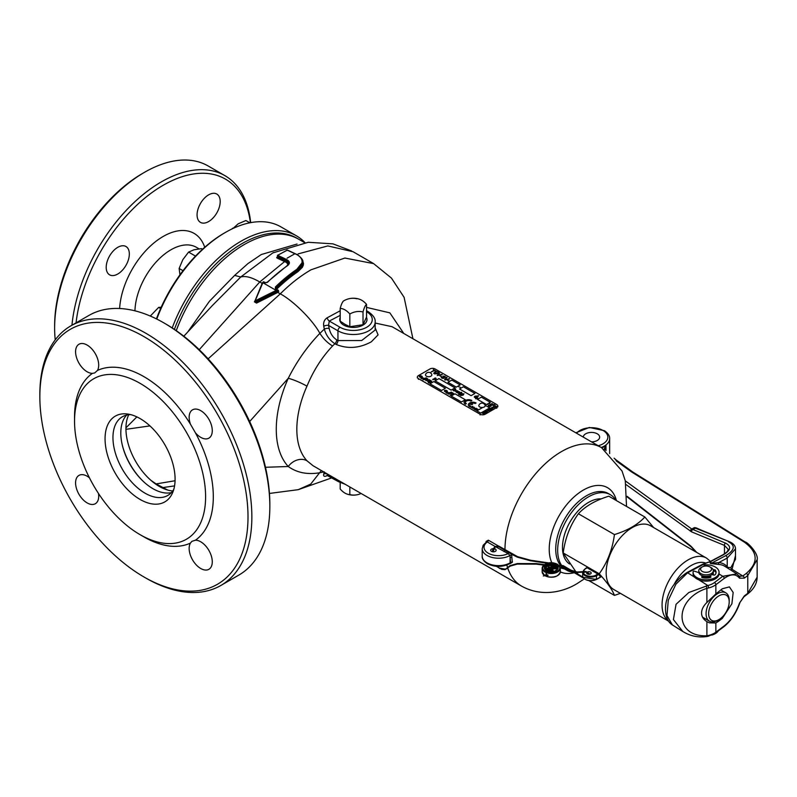 <?xml version="1.0" encoding="UTF-8"?>
<svg xmlns="http://www.w3.org/2000/svg" width="797" height="797" viewBox="0 0 797 797"><rect width="100%" height="100%" fill="white"/><g stroke="black" fill="none" stroke-linecap="round" stroke-linejoin="round"><path stroke-width="1.2" d="M117.777 247.319A16.358 9.444 120 0 0 107.087 261.725A16.358 9.444 120 0 0 109.597 274.835A16.358 9.444 120 0 0 117.777 274.019A16.358 9.444 120 0 0 128.456 259.613A16.358 9.444 120 0 0 125.946 246.502A16.358 9.444 120 0 0 117.777 247.319M208.625 194.857A16.358 9.444 120 0 0 197.945 209.272A16.358 9.444 120 0 0 200.455 222.373A16.358 9.444 120 0 0 208.625 221.566A16.358 9.444 120 0 0 219.314 207.16A16.358 9.444 120 0 0 216.804 194.05A16.358 9.444 120 0 0 208.625 194.857M250.397 222.692A124.471 71.869 120 0 0 163.196 185.263A124.471 71.869 120 0 0 76.064 322.855M250.656 222.642A127.201 73.444 120 0 0 224.874 175.629A127.201 73.444 120 0 0 161.273 181.925A127.201 73.444 120 0 0 71.949 325.236M224.874 175.629L208.166 165.985A127.201 73.444 120 0 0 144.566 172.282L144.566 172.282A127.201 73.444 120 0 0 54.624 328.065A127.201 73.444 120 0 0 55.242 339.831M142.643 173.397L144.566 172.282L142.643 173.397A124.471 71.869 120 0 0 54.624 325.843L54.624 328.065M297.689 238.672A109.03 62.943 120 0 0 242.218 243.503A109.03 62.943 120 0 0 174.394 329.38M304.992 242.637A110.843 63.999 120 0 0 296.354 235.782A110.843 63.999 120 0 0 240.933 241.272A110.843 63.999 120 0 0 172.212 327.936M296.354 235.782L280.942 226.886A110.843 63.999 120 0 0 225.521 232.375L225.521 232.375A110.843 63.999 120 0 0 156.78 319.069M224.236 233.113L225.521 232.375L224.236 233.113A109.03 62.943 120 0 0 156.431 318.9M249.83 222.801L245.904 220.54L238.203 223.798L232.963 228.48M232.555 228.251L232.116 228.888M89.433 477.802A16.358 9.444 -120 0 0 87.142 476.207A16.358 9.444 -120 0 0 78.963 475.401A16.358 9.444 -120 0 0 76.462 488.501A16.358 9.444 -120 0 0 87.142 502.917A16.358 9.444 -120 0 0 95.321 503.724A16.358 9.444 -120 0 0 98.479 493.453M143.928 576.958L145.851 578.064A149.916 86.554 -120 0 0 220.809 585.496L238.801 575.105A149.916 86.554 -120 0 0 269.844 506.484L269.844 504.252A147.186 84.98 -120 0 0 165.776 323.99L163.843 322.875A149.916 86.554 -120 0 0 88.885 315.453L70.903 325.834A149.916 86.554 -120 0 0 39.85 394.465L39.85 396.687A147.186 84.98 -120 0 0 143.928 576.958A147.186 84.98 -120 0 0 248.006 516.864A147.186 84.98 -120 0 0 143.928 336.603A147.186 84.98 -120 0 0 39.85 396.687M87.142 345.071A16.358 9.444 -120 0 0 78.963 344.264A16.358 9.444 -120 0 0 76.462 357.365A16.358 9.444 -120 0 0 87.142 371.781A16.358 9.444 -120 0 0 92.432 373.355L94.674 372.956L97.423 370.466A16.358 9.444 -120 0 0 87.142 345.071M190.433 424.163L195.424 432.811A16.358 9.444 -120 0 0 200.714 437.344A16.358 9.444 -120 0 0 208.894 438.151A16.358 9.444 -120 0 0 211.394 425.05A16.358 9.444 -120 0 0 200.714 410.634A16.358 9.444 -120 0 0 192.535 409.827A16.358 9.444 -120 0 0 190.433 424.163A98.121 56.657 -120 0 0 97.423 370.466M195.424 540.207L191.898 541.342L190.433 543.086A16.358 9.444 -120 0 0 200.714 568.49A16.358 9.444 -120 0 0 208.894 569.297A16.358 9.444 -120 0 0 211.394 556.186A16.358 9.444 -120 0 0 200.714 541.781A16.358 9.444 -120 0 0 195.424 540.207A98.121 56.657 -120 0 0 213.307 496.84A98.121 56.657 -120 0 0 195.424 432.811M269.844 506.484A149.916 86.554 -120 0 0 163.843 322.875M220.809 585.496A149.916 86.554 -120 0 0 251.862 516.864A149.916 86.554 -120 0 0 186.418 366.002A149.916 86.554 -120 0 0 70.903 325.834M74.539 421.175A92.671 53.509 -120 0 0 140.073 534.667A92.671 53.509 -120 0 0 205.606 496.84A92.671 53.509 -120 0 0 140.073 383.337A92.671 53.509 -120 0 0 74.539 421.175L74.539 416.721A98.121 56.657 -120 0 1 92.432 373.355M140.073 534.667L143.928 536.899A98.121 56.657 -120 0 0 190.433 543.086M302.352 259.882L303.518 263.558L303.249 265.381L302.382 267.294L297.988 271.628A125.378 72.388 120 0 0 276.918 288.952L276.888 289.381M277.585 289.789L278.761 291.333L277.794 292.399L256.554 303.089L254.442 301.874L254.681 301.316M288.046 264.863L286.681 262.552L277.187 258.118L276.669 257.64L277.217 256.943A0.727 0.648 -1.4 0 1 277.226 256.993L277.226 256.993A0.727 0.648 -1.4 0 1 276.669 257.64M351.636 250.955L332.917 243.852L308.23 242.278L272.793 252.938L240.734 276.997L212.58 305.301L183.818 336.224M366.54 307.393L389.843 312.852L403.79 333.485M327.607 475.45L327.139 475.679C324.309 476.905 323.183 476.357 323.751 474.016L324.309 471.854L319.886 472.731C307.473 474.833 296.932 472.751 288.255 466.504A94.494 54.555 -60 0 1 276.27 429.334A94.494 54.555 -60 0 1 288.255 378.316L249.68 421.503M375.168 327.856L378.077 334.87L371.352 341.793C359.507 348.269 347.771 349.146 336.165 344.434L334.899 343.706L332.548 345.988C321.878 357.305 313.351 370.695 306.975 386.166A14.535 2.092 24.1 0 0 288.255 378.316C296.833 361.29 307.373 346.297 319.886 333.345L324.309 329.121L323.751 326.222C323.174 322.506 324.299 319.707 327.139 317.814L340.189 310.77M306.975 386.166A79.949 46.166 120 0 0 296.833 429.334A79.949 46.166 120 0 0 306.975 460.786L313.131 465.787M486.09 542.09L486.06 541.432L488.332 540.187L498.573 546.094M501.014 547.509L507.709 551.195M511.325 553.925L511.744 555.32A1.455 0.877 -2.3 0 0 510.01 555.509L508.107 553.606L495.575 546.742M511.744 555.32L511.863 557.472A78.813 45.499 120 0 0 512.391 562.234L510.09 563.638A1.455 0.687 112.1 0 0 510.06 563.509M504.989 548.824A79.949 46.166 -60 0 1 561.516 451.58A79.949 46.166 -60 0 1 601.496 447.625L392.074 326.71L375.168 323.034M336.683 339.851A3.636 2.102 120 0 1 334.899 343.706C329.709 340.339 326.182 335.477 324.309 329.121A3.636 1.554 169.5 0 1 329.201 328.484C330.297 333.455 332.797 337.251 336.683 339.851L337.948 340.578L361.659 340.548L375.168 330.038L375.168 321.908A21.808 12.593 180 0 1 361.708 333.545A21.808 12.593 180 0 1 337.948 330.815L337.948 340.578A3.636 2.102 120 0 1 336.165 344.434M265.481 467.281L288.255 466.504A14.535 11.686 -42.8 0 1 306.975 460.786M277.207 256.863L285.236 260.529L284.758 261.436L259.752 281.979L199.24 349.694M208.127 358.839L280.305 293.844C290.208 283.941 300.419 275.941 310.96 269.834L344.872 258.039L373.654 263.628L353.061 251.732L327.846 245.924L298.128 253.894M561.357 565.013A43.616 25.175 -60 0 1 588.505 496.84A43.616 25.175 -60 0 1 610.313 494.678A43.616 25.175 -60 0 1 615.902 500.287M575.892 572.216A43.616 25.175 -60 0 1 574.617 572.256M573.461 572.216A43.616 25.175 -60 0 1 566.697 570.214A43.616 25.175 -60 0 1 564.874 568.958M563.937 568.151A43.616 25.175 -60 0 1 561.785 565.641M187.763 331.96L209.472 301.226L234.647 275.393L247.947 263.588L261.306 254.522L297.082 244.031M304.673 242.677L298.666 239.21A109.03 62.943 120 0 0 244.151 244.609A109.03 62.943 120 0 0 176.257 330.655M328.623 474.723L329.281 475.371M337.948 480.113L328.553 474.942A3.636 2.63 17.7 0 0 323.751 474.016M363.004 325.106A13.629 7.87 180 0 1 348.15 326.81A13.629 7.87 180 0 1 339.741 319.537A13.629 7.87 180 0 1 340.189 317.525A13.629 7.87 180 0 0 339.741 319.537L339.741 319.537A13.629 7.87 180 0 0 348.15 326.81A13.629 7.87 180 0 0 363.004 325.106A13.629 7.87 180 0 0 366.999 319.537A13.629 7.87 180 0 1 363.004 325.106M366.451 317.336A13.629 7.87 180 0 1 366.999 319.537A13.629 7.87 180 0 0 366.451 317.336M340.189 315.363L329.281 321.061L328.553 325.395A3.636 1.375 -13.1 0 0 323.751 326.222M329.201 328.484L328.553 325.395L337.948 330.815A2.909 1.674 -60 0 1 340 327.248L329.281 321.061A3.636 1.913 64 0 1 327.139 317.814M495.007 546.413L487.306 541.97A1.455 0.837 120 0 0 488.332 540.187M493.114 548.685A2.73 1.574 0 0 0 490.693 550.249A2.73 1.574 0 0 0 491.49 551.365A2.73 1.574 0 0 0 494.459 551.703A2.73 1.574 0 0 0 496.142 550.249A2.73 1.574 0 0 0 495.345 549.133A2.73 1.574 0 0 0 493.712 548.685M508.924 552.082A1.455 0.687 -67.7 0 1 508.107 553.606A14.535 8.388 0 0 1 488.282 553.218A14.535 8.388 0 0 1 487.306 541.97L486.14 542.627M509.263 563.359L510.658 562.552A80.208 46.306 -60 0 1 510.12 557.701L510.01 555.509A16.358 9.444 180 0 1 486.997 555.439A16.358 9.444 180 0 1 482.205 548.764L483.171 545.248L486.489 542.02M482.205 548.764L482.205 556.186C481.906 558.607 483.63 561.108 487.375 563.688C494.827 567.275 502.289 567.275 509.751 563.688L510.658 562.552A1.455 0.966 -8.6 0 1 512.391 562.234M276.918 288.952L276.23 288.195A126.105 72.806 -60 0 1 297.43 270.771L301.684 266.567L302.8 262.681M303.518 263.558A0.727 0.598 0.4 0 1 302.8 262.96L297.381 270.203A126.833 73.224 120 0 0 276.071 287.727L276.061 288.942L277.187 289.59M276.23 288.195L275.573 288.823L276.061 288.942M277.007 289.65L277.495 289.769L276.589 291.303L276.141 290.387L277.007 289.65L277.904 290.497M254.93 301.505L256.096 302.173L277.336 291.473L277.665 290.228L278.322 290.218M276.589 291.303L255.917 301.724L254.751 301.047L276.141 290.387L262.861 282.716L255.239 300.668M254.91 301.953L254.751 301.047M277.745 255.568L277.386 256.534L277.705 255.319L285.695 259.065L285.206 259.971L277.386 256.534L277.187 258.118M262.452 282.786L263.966 281.869L265.401 282.706L267.075 282.307L287.189 265.6L288.713 263.239L287.139 261.067L285.206 259.952L288.653 263.309A0.727 0.568 -17.8 0 1 287.976 263.986M285.695 259.045L287.617 260.161C290.008 261.854 289.988 263.677 287.548 265.64A127.56 73.653 120 0 0 267.423 282.367L264.863 282.875L263.428 282.048L262.362 282.885L254.731 301.495M276.838 289.789L275.403 288.962L275.383 286.97A127.56 73.653 -60 0 1 296.823 269.346L301.963 262.861C302.531 259.722 300.887 257.013 297.042 254.721L287.169 250.119L277.705 255.319M156.132 483.918L167.699 490.045A47.242 27.277 60 0 1 159.35 486.449A47.242 27.277 60 0 1 150.992 480.402L156.132 483.918L175.061 480.74M149.926 425.897L125.946 429.324M125.946 427.85L136.865 416.891M150.992 480.402A47.242 27.277 60 0 1 125.936 428.587A47.242 27.277 60 0 1 128.735 414.739M174.563 485.891L162.558 487.625M172.74 490.952A47.242 27.277 60 0 1 167.699 490.045M171.375 492.596A45.429 26.231 60 0 1 152.924 488.681A45.429 26.231 60 0 1 124.422 452.238A45.429 26.231 60 0 1 126.623 415.098M130.718 414.639A45.429 26.231 -120 0 0 122.369 416.771A45.429 26.231 -120 0 0 112.955 437.563A45.429 26.231 -120 0 0 145.084 493.204A45.429 26.231 -120 0 0 167.798 495.455A45.429 26.231 -120 0 0 173.816 489.288M105.055 438.788A49.514 28.592 -120 0 0 133.717 495.096A49.514 28.592 -120 0 0 172.78 492.317A49.514 28.592 -120 0 0 175.091 479.216A49.514 28.592 -120 0 0 127.58 414.022A49.514 28.592 -120 0 0 105.055 438.788M366.54 304.374A15.004 8.657 -120 0 0 361.718 300.25A15.004 8.657 -120 0 0 359.666 299.293A19.098 19.098 0 0 0 343.686 300.868A15.004 3.168 98.8 0 0 343.686 300.868A15.004 3.168 98.8 0 0 340.189 308.449L340.189 321.171L345.011 324.359L349.833 326.74L349.833 314.018A15.004 11.835 -24.9 0 1 363.014 311.986A15.004 3.168 -81.2 0 1 366.54 304.374L366.54 317.096L363.014 324.708L349.833 326.74M340.189 308.449A15.004 8.657 60 0 1 345.011 309.894A15.004 8.657 60 0 1 349.833 314.018M356.897 298.805A15.004 11.835 155.1 0 0 343.726 300.848M363.014 311.986L363.014 324.708M465.418 404.199L466.384 403.651A3.178 1.833 180 0 1 465.448 402.346A3.178 1.833 180 0 1 466.384 401.05A3.178 1.833 180 0 1 470.878 401.05L471.844 400.493A4.543 2.62 0 0 0 465.418 400.493A4.543 2.62 0 0 0 464.083 402.346A4.543 2.62 0 0 0 465.418 404.199L466.384 403.651A3.178 1.833 180 0 1 465.448 402.346A3.178 1.833 180 0 1 466.384 401.05A3.178 1.833 180 0 1 470.878 401.05L471.844 400.493A4.543 2.62 0 0 0 465.418 400.493A4.543 2.62 0 0 0 464.083 402.346A4.543 2.62 0 0 0 465.418 404.209M469.652 402.983A4.543 2.62 0 0 0 468.317 404.836A4.543 2.62 0 0 0 469.652 406.689L470.609 406.131A3.178 1.833 180 0 1 469.682 404.836A3.178 1.833 180 0 1 470.18 403.84L471.734 404.746L472.701 404.189L471.147 403.292A3.178 1.833 180 0 1 475.112 403.541L476.078 402.983A4.543 2.62 0 0 0 469.652 402.983A4.543 2.62 0 0 0 468.317 404.836A4.543 2.62 0 0 0 469.652 406.689L470.609 406.131A3.178 1.833 180 0 1 469.682 404.836A3.178 1.833 180 0 1 470.18 403.84L471.734 404.746L472.701 404.189L471.147 403.282A3.178 1.833 180 0 1 475.112 403.531L476.078 402.983A4.543 2.62 0 0 0 469.652 402.983M478.27 395.72L475.44 397.793L474.275 396.926L474.932 396.149L478.648 395.94L475.44 397.793L474.544 397.324L474.932 396.149M476.745 409.369L476.098 410.216L475.321 409.419L476.427 409.907L475.739 409.21L476.915 408.761L477.811 409.279L476.277 409.24L476.686 410.047L476.098 410.216L475.59 409.548M476.028 408.253L474.325 409.439L473.707 408.542L476.207 408.353L474.325 409.429L473.956 408.403M472.93 406.43L472.571 407.337L472.93 406.43L472.571 407.337L470.758 407.187L472.93 406.43L472.571 407.337L470.758 407.187M483.779 413.773L482.265 413.095L484.367 412.657L483.62 413.862L482.265 413.095M484.367 412.657L484.347 413.484L483.53 413.623M489.368 410.316L488.342 410.923L487.684 409.927L489.368 410.316L488.342 410.903L487.684 409.927M492.646 408.662L491.629 409.25L491.231 408.114L490.304 408.462L491.37 407.825L491.769 408.971L492.646 408.662L491.629 409.25L491.231 408.104L490.304 408.443M493.363 407.436L491.928 407.925L492.177 407.337L493.851 407.695L492.765 408.313L492.147 408.134L493.363 407.416L491.928 407.905L492.177 407.337M493.851 407.695L492.147 408.134M490.723 405.065L489.806 403.8L492.506 405.205L490.434 404.776L491.141 405.992L489.607 403.87M494.708 404.398L493.343 405.534L493.742 404.956L491.739 403.491L494.01 404.796L495.007 404.567L493.343 405.534L493.742 404.956L491.739 403.491M463.944 393.708L463.177 395.143L460.686 395.591L462.848 394.953L463.944 393.708L463.177 395.143L460.686 395.591L462.848 394.953M462.479 393.658L461.204 394.774L459.361 394.864L459.211 394.097L460.447 394.804L460.258 393.459L461.991 393.339L462.808 393.848L461.204 394.774L459.361 394.864L459.51 394.306M460.825 394.615L460.098 394.455L460.258 393.459M455.854 389.793L455.685 390.789L455.854 389.793L455.685 390.789L453.911 390.919L453.104 390.42L455.675 388.936L455.057 389.673L455.854 389.793L455.685 390.789L453.104 390.42L455.057 389.673M453.503 393.379L452.547 394.744L450.166 395.312L453.503 393.379L452.547 394.744L450.166 395.302L452.268 394.595M450.674 393.399L449.239 393.917L451.809 392.433L453.244 393.27L451.769 392.762L450.972 393.23L451.969 393.808L450.674 393.399L449.498 394.077L451.809 392.433L453.244 393.26L451.769 392.762L450.972 393.23L451.67 393.977L450.674 393.399M451.301 392.104L448.163 394.156L449.139 392.782L451.5 392.224L448.163 394.156L449.139 392.782M447.466 392.433L445.951 392.801L446.997 391.785L446.36 392.692L447.685 392.184L447.037 393.051L448.581 392.702L446.838 393.32L447.466 392.433L445.951 392.801L446.997 391.785L446.36 392.692M446.25 390.321L446.28 391.108L446.25 390.321L446.28 391.098L447.396 391.028L445.912 391.476L446.29 391.915L444.467 391.397L444.547 390.4L446.25 390.321L446.28 391.098M446.22 391.875L444.467 391.387L444.547 390.4M426.146 377.788L423.008 379.83L423.974 378.455L426.345 377.908L423.008 379.83L423.974 378.455M422.41 377.868L420.896 378.236L421.942 377.22L421.304 378.127L422.619 377.619L421.982 378.485L423.526 378.137L421.782 378.754L422.41 377.868L420.896 378.236L421.942 377.22L421.304 378.127M460.347 387.312L458.783 386.834L460.347 387.312M448.98 380.747L447.416 380.269L448.98 380.747M449.139 378.655L445.125 380.049L444.636 379.761L446.549 377.16L447.037 377.449L445.274 379.681L449.638 378.944L445.125 380.049L444.636 379.761L446.549 377.16L447.037 377.449L445.274 379.681M444.258 377.599L444.039 378.366L444.258 377.599L444.039 378.366L441.927 378.246L441.727 376.802L442.275 378.017L443.57 378.117L443.112 376.144L445.115 376.284L445.354 377.519L444.756 376.503L443.431 376.622L444.039 378.366L441.927 378.246L441.727 376.802L442.275 378.017L442.186 377.061M441.249 377.459L441.727 376.802L441.249 377.459M443.66 377.668L443.112 376.144M445.115 376.284L445.354 377.519L445.115 376.284L445.354 377.519L444.756 376.503L443.431 376.622M441.568 376.473L440.004 375.995L441.568 376.473M441.727 374.381L437.224 375.487L439.137 372.886L439.625 373.165L437.862 375.397L442.225 374.66L437.224 375.487L439.137 372.876L439.625 373.165L437.862 375.397M438.768 372L437.942 372L438.768 372M437.981 371.551L437.154 371.551L437.981 371.551M438.35 372.428L438.808 372.687L436.955 373.753L434.325 373.863L433.707 373.145L434.325 373.863L434.485 372.329L436.338 371.263L436.786 371.522L434.963 372.578L434.704 373.604L438.808 372.687L436.955 373.753L434.325 373.863L434.485 372.329M434.445 370.595L431.147 371.98L433.986 370.336L433.329 369.529L435.839 370.974L434.445 370.595L431.147 371.98L433.986 370.336L433.329 369.529L435.839 370.974L434.445 370.595M421.135 375.776L421.155 376.553L422.28 376.473L420.796 376.921L421.175 377.36L419.342 376.842L419.431 375.855L421.135 375.766L421.155 376.553M421.095 377.32L419.342 376.842L419.431 375.845M451.162 396.029L461.443 401.967L465.299 399.745L455.017 393.808L451.162 396.039L461.443 401.967L465.299 399.745L455.017 393.808L451.162 396.039M438.958 378.605L435.102 380.827L451.162 390.102L455.017 387.88L438.958 378.605L435.102 380.827L451.162 390.102L455.017 387.87L438.958 378.605M463.366 386.764L459.52 388.986L471.077 395.661L474.932 393.439L463.366 386.764L459.52 388.986L471.077 395.661L474.932 393.439L463.366 386.764M496.78 404.567L435.102 368.961A3.636 2.102 0 0 0 429.962 368.961L418.395 375.636A3.636 2.102 0 0 0 417.339 377.12A3.636 2.102 0 0 0 418.395 378.605L480.073 414.211A3.636 2.102 0 0 0 485.214 414.211L496.78 407.536A3.636 2.102 0 0 0 497.846 406.052A3.636 2.102 0 0 0 496.78 404.567M451.809 380.089L447.954 382.311L456.302 387.133L460.158 384.911L451.809 380.089L447.954 382.311L456.302 387.133L460.158 384.911L451.809 380.079M481.358 397.145L477.503 399.377L486.499 404.567L490.354 402.346L481.358 397.145L477.503 399.377L486.499 404.567L490.354 402.346L481.358 397.145M433.817 381.574L429.962 383.795L441.528 390.47L445.384 388.249L433.817 381.574L429.962 383.795L441.528 390.47L445.384 388.249L433.817 381.564M485.851 405.683L485.084 406.121L485.851 405.673L489.707 407.905L485.851 405.673M482.773 407.456L476.865 410.873L480.721 413.095L489.707 407.905L480.721 413.095L476.865 410.873L482.763 407.456M477.762 397.833L477.403 398.749L477.762 397.833L477.403 398.749L475.56 398.6L477.762 397.833L477.403 398.749L475.56 398.6M427.73 378.794L427.112 379.85L424.074 379.601L426.644 378.117L427.83 379.043L427.112 379.85L424.074 379.601L426.644 378.117M429.434 379.681L425.947 380.717L429.434 379.681M430.649 380.388L430.749 381.335L430.649 380.388L430.749 381.335L430.32 380.548L428.527 380.687L428.318 381.733L429.204 381.952L429.344 381.135L430.25 381.663L429.304 382.201L427.59 381.335L428.029 381.922L428.248 380.538L430.649 380.388L430.749 381.335L430.32 380.548L428.527 380.687L428.318 381.743M431.815 381.066L430.848 382.43L428.477 382.988L431.815 381.066L430.848 382.43L428.477 382.988L430.579 382.271M436.098 378.396L435.909 379.392L436.098 378.396L435.909 379.392L432.98 379.601L435.222 377.927L436.098 378.396L435.909 379.392L432.651 379.402L435.252 378.286M457.667 391.307L456.372 390.739L458.086 391.566L456.701 392.493L455.486 391.217L457.418 391.536L456.372 390.739L457.777 390.909L458.086 391.566L456.701 392.493L455.486 391.217M459.65 391.994L457.388 392.891L458.942 391.616L459.869 392.224L457.388 392.891L458.972 391.935M461.443 392.263L458.414 394.286L459.192 392.841L461.672 392.403L459.52 393.031L458.414 394.286L459.192 392.841M488.979 405.324L490.902 406.131L490.255 406.54L488.651 406.37L488.332 405.424L488.979 405.324L488.063 404.796L490.902 406.131L488.651 406.37L488.332 405.414M496.491 406.53L495.067 405.693L497.079 406.669L494.399 406.57L495.654 407.506L493.811 406.43L496.521 406.53L495.067 405.693M494.758 407.446L493.243 406.759L494.758 407.446M490.813 408.931L490.085 410.146L488.651 409.26L488.9 408.672L490.016 408.502L489.079 408.751L489.159 409.399L490.813 408.931L490.813 409.738L490.016 409.897M490.255 410.037L488.651 409.24L488.9 408.652M487.395 410.903L487.385 411.73L487.395 410.923L487.385 411.72L486.559 411.87L487.196 412.447L485.293 411.352L487.395 410.903L487.385 411.73L486.559 411.88M486.818 412.667L485.552 412.129L485.253 412.936L485.323 412.139L483.829 412.198L485.373 412.009L484.915 411.551L486.648 412.756L485.552 412.129M474.394 407.277L474.036 408.184L474.394 407.277L474.036 408.184L472.222 408.034L474.394 407.277L474.036 408.184L472.222 408.034M476.417 398.181L476.028 398.829L477.154 398.61L477.144 397.882L476.028 398.829L477.533 397.962M420.557 377.18L421.982 376.304M421.005 375.865L420.866 376.632L421.005 375.865L419.74 376.084L419.87 376.842L421.005 375.865L419.481 376.752L419.74 376.084M434.963 372.578L434.704 373.604L434.963 372.578L436.786 371.522L436.338 371.263M444.905 377.25L444.756 376.503L444.905 377.25M423.317 378.017L421.782 378.744L422.211 378.027M422.619 377.619L421.982 378.485M424.642 379.581L426.116 380L427.371 378.944L426.614 378.445L424.642 379.581L426.614 378.445L427.371 378.944L426.843 379.691L427.371 378.944M429.683 381.673L429.344 381.135L430.25 381.663L428.029 381.922L428.248 380.538M428.527 380.687L428.318 381.733M430.32 380.548L430.42 381.215L430.32 380.548M445.682 391.725L447.097 390.859M446.121 390.42L445.991 391.188L446.121 390.41L444.856 390.64L444.995 391.387L445.991 391.188L446.121 390.41L444.596 391.307L444.856 390.64M448.372 392.582L446.838 393.32L447.266 392.592M447.685 392.184L447.037 393.051M434.594 378.665L434.405 379.312L435.57 379.203L435.77 378.545L434.594 378.665L434.405 379.312L435.77 378.545L435.57 379.203L435.77 378.545M455.535 389.962L455.336 390.62L455.535 389.952L454.021 390.371L455.336 390.62L455.535 389.952L454.021 390.371M457.777 390.909L458.086 391.566L457.777 390.909M457.129 391.716L455.834 391.397M459.361 394.864L459.211 394.097L459.361 394.864M460.606 393.628L460.417 394.296L461.553 394.186L461.732 393.529L460.606 393.628L460.417 394.296L461.732 393.529L461.553 394.186M461.553 394.196L461.732 393.529M490.155 404.477L492.506 405.205L490.434 404.776M489.727 405.713L490.025 406.37L488.621 405.563M495.654 407.486L493.811 406.42M497.049 406.689L494.369 406.55M494.588 407.526L493.243 406.749M493.622 407.775L492.496 408.124M489.079 408.741L489.089 409.359L490.016 408.512M490.643 409.04L490.633 409.668L490.643 409.03L489.597 409.04L489.587 409.648L490.633 409.648L490.643 409.03L489.597 409.06L489.587 409.648L489.597 409.06M488.91 410.037L488.91 410.654L488.91 410.027L487.844 410.027L487.844 410.634L488.91 410.644L488.91 410.027L487.844 410.037L487.844 410.654L487.844 410.037M487.356 412.328L485.293 411.352M487.216 411.621L487.236 411.003L486.15 411.003L486.14 411.631L487.216 411.621L487.236 411.003L486.15 411.023L486.14 411.631L486.15 411.023M487.216 411.641L487.236 411.013M485.373 412.009L484.755 411.65M485.323 412.139L483.829 412.179M485.552 412.109L485.253 412.926M484.197 412.766L484.187 413.384L484.197 412.746L483.121 412.756L483.102 413.374L484.187 413.374L484.197 412.746L483.121 412.766L483.102 413.374L483.121 412.766M471.595 406.779L471.216 407.416L472.332 407.197L472.322 406.48L471.216 407.416L472.711 406.56M473.059 407.626L472.681 408.263L474.175 407.406M474.255 408.582L475.47 408.492M475.381 410.066L475.321 409.419L475.381 410.066M476.457 409.449L475.739 409.21L476.915 408.751L477.811 409.279L476.277 409.24M475.271 396.348L474.902 397.145L476.237 396.956L476.636 396.119L475.271 396.348L474.902 397.145L476.636 396.119L476.237 396.956L476.636 396.119M478.818 405.663L478.818 405.683A3.178 1.833 -0 0 0 479.754 406.958A3.178 1.833 -0 0 0 483.221 407.357A3.178 1.833 -0 0 0 485.184 405.663A3.178 1.833 -0 0 0 485.104 405.274A3.318 3.318 0 0 0 478.897 405.274A3.178 1.833 -0 0 0 478.818 405.663A3.178 1.833 -0 0 0 478.818 405.683A3.178 1.833 -0 0 0 479.754 406.978A3.178 1.833 -0 0 0 483.221 407.377A3.178 1.833 -0 0 0 485.184 405.683A3.178 1.833 -0 0 0 485.184 405.673L485.184 405.683M547.579 574.976L548.077 575.245L547.579 574.976M546.403 575.713L546.443 576.231L546.403 575.713M555.798 567.972L555.987 568.799L554.951 568.948L555.838 568.56L555.648 567.912M552.909 569.576L553.098 570.443L551.594 570.313L548.336 568.41L548.216 567.623M551.992 567.255L551.116 565.98M551.644 570.791L551.385 571.718M550.398 571.688L550.229 570.791M549.731 569.466L549.95 570.064L548.924 569.925L549.691 569.397L550.169 570.782L548.705 570.642L546.473 568.61M549.272 567.046L548.715 567.454L552.879 569.725L548.495 568.171L551.743 570.084L552.949 570.214L552.749 569.516M548.436 567.165L548.565 567.683L548.585 567.105M548.366 567.574L548.495 568.171L548.366 567.574M552.68 569.108L553.098 570.443M552.53 569.048L549.691 567.374L555.529 567.434L554.981 568.679L551.434 568.331M555.579 567.504L555.987 568.799M553.746 567.434L551.484 565.452L554.493 567.544L549.243 567.016M551.265 565.92L552.66 567.325M555.419 567.444L551.484 565.452M551.265 570.652L550.597 570.263L551.414 570.891L551.424 570.323L550.368 571.369L551.484 571.379L551.494 570.732M550.438 570.881L550.448 570.323M550.378 570.732L550.219 571.598M551.414 570.891L551.634 571.608M546.702 569.466L546.622 568.56L548.854 570.403L550.02 570.552L549.8 569.875M546.931 568.749L549.073 569.686M549.581 569.407L547.081 568.51M547.589 568.231L550.219 570.263M546.433 568.759L546.732 568.082L547.688 568.221L549.611 569.387M550.309 567.713L552.56 569.028M555.021 567.912L550.398 567.723M556.714 569.994A5.818 3.357 -0 0 0 555.389 566.518A5.818 3.357 -0 0 0 552.361 565.571L556.027 568.281M553.875 567.504L554.493 567.544L553.875 567.504M546.862 569.237L548.705 570.642M587.379 572.037A2.271 1.315 0 0 0 587.319 572.077A2.271 1.315 0 0 0 586.652 573.003A2.271 1.315 0 0 0 588.056 574.209A2.271 1.315 0 0 0 590.527 573.93A2.271 1.315 0 0 0 591.195 573.003A2.271 1.315 0 0 0 588.106 571.778M668.454 620.993A36.801 21.24 120 0 1 662.068 604.963A36.801 21.24 120 0 1 678.127 567.932A36.801 21.24 120 0 1 706.481 558.069L650.581 525.801A36.801 21.24 120 0 0 622.228 535.654A36.801 21.24 120 0 0 606.168 572.684A36.801 21.24 120 0 0 613.79 589.531L668.563 621.152M620.385 593.347L614.437 595.399C612.475 589.989 607.404 582.776 599.234 573.76C607.374 562.513 612.445 549.442 614.437 534.568C627.637 530.513 637.769 524.655 644.853 517.004L653.64 527.564M644.853 517.004L608.818 496.202C595.558 500.287 585.416 506.135 578.403 513.756C570.253 525.004 565.183 538.075 563.2 552.959L575.773 571.618M601.207 498.892A36.801 21.24 120 0 0 562.483 547.469A36.801 21.24 120 0 0 569.596 563.997M614.437 595.399L589.033 580.724M599.234 573.76L563.2 552.959M576.45 572.385L578.084 574.229M614.437 534.568L578.403 513.756M582.916 577.108L582.677 575.892A8.179 4.722 0 0 0 587.728 580.256A8.179 4.722 0 0 0 596.634 579.23L600.549 576.968L598.706 574.478L587.15 567.793L585.456 568.769A7.631 4.403 0 0 0 583.235 572.186M585.267 579.339A7.631 4.403 180 0 0 596.246 579.459L596.634 575.673L598.706 574.478L599.434 574.278L601.207 576.819M587.09 567.155L599.434 574.278M729.205 601.805A14.535 8.388 120 0 0 718.924 595.867A14.535 8.388 120 0 0 708.643 613.68A14.535 8.388 120 0 0 718.924 619.608A14.535 8.388 120 0 0 729.205 601.805L729.205 600.32A16.358 9.444 -60 0 0 725.818 592.838L720.767 589.919M718.924 619.608L717.639 620.355A16.358 9.444 -60 0 1 709.46 621.162A16.358 9.444 -60 0 1 706.072 613.68A16.358 9.444 -60 0 1 713.215 597.222A16.358 9.444 -60 0 1 725.818 592.838M715.855 593.934L706.899 602.492C703.402 605.909 701.619 609.426 701.559 613.042C701.619 616.629 703.402 619.498 706.899 621.64L709.42 622.856L715.855 622.965L718.167 621.55L722.271 618.452L731.905 603.757L733.16 592.49L729.404 586.881L722.271 588.784L715.855 593.934L715.855 584.709A18.172 10.491 180 0 1 708.543 587.977L706.899 588.355C673.784 599.055 673.774 637.142 706.899 635.777L708.543 635.458A1.813 0.578 76.2 0 1 708.274 636.255L715.507 632.997A1.813 1.176 53 0 0 715.855 632.19L724.214 625.904C730.779 620.674 735.87 613.082 739.506 603.11L744.298 595.957A1.813 1.176 52.8 0 1 743.95 596.764L739.506 603.11M591.523 441.867A8.179 4.722 0 0 0 599.653 437.145A8.179 4.722 0 0 0 597.511 433.957A8.179 4.722 0 0 0 588.535 432.741A8.179 4.722 0 0 0 583.304 437.125M602.024 447.934L605.999 445.692L605.082 449.787M757.15 559.604L747.765 575.544L744.298 578.134L739.506 578.194C735.87 573.691 730.779 573.77 724.214 578.423L715.855 584.709A1.813 1.176 -127 0 0 714.411 582.587L722.769 576.301L736.846 573.88M697.933 528.76L695.911 528.052A1.813 1.395 112.4 0 0 695.422 528.182L694.446 527.594L696.07 527.843L702.426 530.603M739.208 576.171L742.834 576.002L746.291 573.412C758.714 562.543 758.037 552.092 744.259 542.07L631.712 472.023L616.27 460.935M739.506 578.194A1.813 1.514 -35.7 0 0 739.536 576.49L736.727 573.81L724.812 566.298A30.894 18.6 122.2 0 0 719.173 564.515L710.386 563.499L709.978 561.626L702.824 564.146A1.813 1.006 -117.9 0 1 703.671 564.276L687.602 572.774L675.906 584.211L668.265 600.3L666.999 615.563L672.389 624.928L682.8 631.493L673.405 619.548L676.045 604.305L688.847 592.5L707.836 585.526L698.79 579.827M713.345 574.438A7.362 4.244 180 0 1 713.425 574.976M708.274 636.255L706.61 636.574C698.112 637.739 690.182 636.046 682.81 631.493L682.8 631.493M744.298 595.957L747.765 593.337L757.15 577.128L757.15 559.823M625.306 480.88L691.766 529.019L725.599 543.146C731.646 546.343 730.869 550.259 723.248 554.881A1.813 1.006 -117.9 0 0 722.7 554.901C729.484 550.498 726.475 551.803 727.82 550.647L728.219 549.352L724.463 545.407L724.463 553.865M709.978 561.626L710.974 561.835L710.854 563.529L718.705 562.582A32.348 19.467 -57.8 0 1 727.233 566.707L727.751 567.404L730.849 567.623L735.492 559.305L735.492 548.834L727.233 558.069L727.233 566.707A1.455 1.146 138.8 0 0 726.894 567.613M735.482 548.655L735.492 548.834C735.501 545.895 733.499 543.524 729.484 541.751L695.422 528.182L692.742 529.606A1.813 1.395 112.4 0 0 691.597 531.878L626.073 484.596M710.386 563.499A1.455 1.295 -163.9 0 0 710.854 563.529L725.708 555.668C734.704 550.209 735.631 545.586 728.488 541.801M703.502 618.711L705.953 619.139M735.492 555.569L732.054 569.307L730.69 570.004M603.658 450.046L605.999 445.692L605.999 450.574M744.298 578.134A1.813 1.186 -126.8 0 0 742.834 576.002L732.054 569.307A1.455 0.976 50.9 0 1 730.849 567.623M708.543 587.977A1.813 0.578 -103.8 0 0 707.836 585.526A16.358 9.444 0 0 0 714.411 582.587M696.07 527.843L694.446 527.594L691.766 529.019A1.813 1.196 125.9 0 0 690.341 531.161M725.599 543.146A1.813 1.395 112.4 0 0 724.463 545.407L691.597 531.878M627.1 496.312L690.341 545.666A1.813 1.156 128 0 0 690.67 546.463L627.1 496.85M690.341 545.666L691.597 546.842A1.813 0.887 137.5 0 0 691.706 547.429L690.67 546.463M719.173 564.515A1.455 1.106 94 0 1 718.705 562.582L727.233 558.069A1.813 1.006 -117.9 0 0 725.708 555.668M704.608 564.854L703.671 564.276A30.894 18.6 122.2 0 1 710.406 561.835A1.455 1.325 172.8 0 0 710.974 561.835M710.336 561.656A1.455 1.026 106 0 0 710.655 561.536L723.248 554.881M713.225 572.874A7.273 4.194 180 0 1 713.345 573.621A7.273 4.194 180 0 1 713.016 574.866M710.137 577.098A7.273 4.194 180 0 1 702.585 577.297M710.207 576.41A6.356 3.676 180 0 1 702.526 576.669M711.213 567.683L709.928 566.936L711.213 567.683A7.273 4.194 180 0 1 713.345 570.652A7.273 4.194 180 0 1 708.852 574.527A7.273 4.194 180 0 1 700.932 573.621A7.273 4.194 180 0 1 698.8 570.652A7.273 4.194 180 0 1 700.932 567.683L702.217 566.936A5.449 3.148 180 0 1 709.928 566.936L709.928 566.936A5.449 3.148 180 0 1 709.928 571.389A5.449 3.148 180 0 1 702.217 571.389A5.449 3.148 180 0 1 702.217 566.936M713.345 570.652L713.345 572.136A7.273 4.194 180 0 1 708.852 576.012A7.273 4.194 180 0 1 700.932 575.095A7.273 4.194 180 0 1 698.8 572.136L698.8 570.652M710.207 576.49A1.455 0.837 0 0 0 710.067 576.849L710.067 575.633A1.455 0.837 0 0 0 710.207 575.872L710.844 576.669A1.086 0.628 180 0 1 710.326 577.506A9.992 5.768 180 0 1 702.356 577.636A1.086 0.628 180 0 1 701.818 576.739L702.526 576.032A1.086 0.628 0 0 0 702.655 575.832L702.675 577.048A1.086 0.628 0 0 0 702.526 576.739M698.859 572.664A3.636 2.102 0 0 0 698.58 572.565L694.496 571.2A0.907 0.528 0 0 0 693.131 571.608A12.991 7.502 0 0 0 693.081 572.276L693.081 573.621A12.991 7.502 0 0 0 696.887 578.921A12.991 7.502 0 0 0 711.044 580.545A12.991 7.502 0 0 0 719.063 573.621L719.063 572.276A12.991 7.502 0 0 0 715.258 566.976A12.991 7.502 0 0 0 704.907 564.814A0.907 0.528 0 0 0 704.199 565.591L704.717 566.119M693.081 572.276A12.991 7.502 0 0 0 696.887 577.586A12.991 7.502 0 0 0 711.044 579.21A12.991 7.502 0 0 0 719.063 572.276M713.345 571.31L713.793 571.16A1.086 0.628 180 0 1 715.347 571.469A9.992 5.768 180 0 1 715.995 572.943M702.277 577.616L702.526 577.367A1.086 0.628 0 0 0 702.675 577.048M710.067 576.849A1.455 0.837 0 0 0 710.207 577.207L710.426 577.476M713.255 570.004L713.793 569.825A1.086 0.628 180 0 1 715.347 570.134A9.992 5.768 180 0 1 716.065 572.276A9.992 5.768 180 0 1 715.118 574.737A1.086 0.628 180 0 1 713.674 575.036L712.289 574.667A1.455 0.837 0 0 0 711.95 574.607M425.498 374.879L425.498 374.889A3.178 1.833 -0 0 0 426.425 376.174A3.178 1.833 -0 0 0 429.892 376.573A3.178 1.833 -0 0 0 431.854 374.879A3.178 1.833 -0 0 0 431.785 374.49A3.318 3.318 0 0 0 425.568 374.49A3.178 1.833 -0 0 0 425.498 374.879L425.498 374.889A3.178 1.833 -0 0 0 426.425 376.194A3.178 1.833 -0 0 0 429.892 376.592A3.178 1.833 -0 0 0 431.854 374.889L431.854 374.889M161.233 307.204L158.653 307.393L160.635 308.539M158.653 307.393L150.294 316.06M195.514 256.106L188.57 252.101L193.99 249.78L201.472 248.644L202.518 249.252M188.57 252.101L182.822 259.683L179.126 268.459L183.021 270.701M179.126 268.459L179.963 274.816M711.791 635.099A12.991 7.502 0 0 0 718.296 630.895M347.074 494.08A19.098 19.098 0 0 0 361.131 493.492A15.004 11.835 -24.9 0 1 349.833 494.568A15.004 8.657 60 0 1 347.074 494.08A15.004 8.657 60 0 1 345.011 493.124A15.004 8.657 60 0 1 340.189 488.999L340.189 482.554M349.833 494.568L349.833 486.977M204.729 247.269A61.777 35.666 120 0 0 163.196 236.45A61.777 35.666 120 0 0 119.62 308.509M199.081 248.863L196.351 247.289A50.878 29.379 120 0 0 170.907 249.81A50.878 29.379 120 0 0 134.952 310.83M276.698 290.098L277.794 292.399L280.305 293.844C292.838 300.529 312.294 319.398 319.886 333.345C323.124 338.546 327.338 342.76 332.548 345.988M234.647 275.393L240.734 276.997C245.506 275.672 251.842 277.336 259.752 281.979L262.163 283.373M321.35 470.529L310.7 484.118L298.237 489.667L331.871 477.841M503.953 551.584A1.455 0.837 -60 0 0 504.989 549.8A79.949 46.166 -60 0 1 504.989 549.442M313.082 465.757L521.547 586.104A79.949 46.166 -60 0 1 507.759 568.112M507.579 567.564A79.949 46.166 -60 0 1 506.842 565.023M575.922 572.226A48.268 27.865 -60 0 1 575.045 572.495M574.298 572.704A48.268 27.865 -60 0 1 560.331 571.857C557.96 577.217 552.809 578.522 544.869 575.763L544.49 575.842M551.843 562.812A48.268 27.865 -60 0 1 583.354 490.065A48.268 27.865 -60 0 1 616.42 500.586M560.191 565.003A43.616 25.175 -60 0 1 559.703 529.367A43.616 25.175 -60 0 1 586.572 495.714A43.616 25.175 -60 0 1 608.37 493.562L610.313 494.678M566.697 570.214L564.764 569.098A43.616 25.175 -60 0 1 564.286 568.809M563.031 567.922A43.616 25.175 -60 0 1 560.6 565.521M327.697 475.072L326.929 475.361L338.546 481.697A2.909 1.674 120 0 1 337.948 480.372A21.808 12.593 0 0 0 340.797 481.757M366.54 310.73L368.184 311.677A2.909 1.674 120 0 0 366.73 311.826L366.54 311.717M340 327.248A18.899 10.909 0 0 0 366.73 327.248A18.899 10.909 0 0 0 366.73 311.826M482.205 556.186A16.358 9.444 0 0 0 486.997 562.861A16.358 9.444 0 0 0 510.12 562.861L510.658 562.552M511.863 557.472A1.455 0.907 -4.1 0 0 510.12 557.701L510.12 562.861A1.813 1.046 -120 0 1 509.751 563.688M297.988 271.628L296.823 269.346M277.505 292.539L276.42 290.247M256.554 303.089L255.458 300.798M264.086 282.028L265.212 282.676M286.681 262.552L287.617 260.161M277.525 256.445L277.466 255.339L287.468 250.089L297.381 254.701C301.744 258.009 303.557 260.569 302.81 262.362M303.219 265.461A0.727 0.588 17.5 0 1 302.511 264.793M302.382 267.294A0.727 0.548 31.6 0 1 301.684 266.567M288.345 262.691A0.727 0.538 -34.4 0 1 287.707 263.448M278.761 291.333L277.904 290.845M295.119 253.615L295.607 253.954L295.119 253.615L287.089 258.178M262.372 283.094L262.96 282.477M275.383 286.97L276.071 287.727M287.169 250.119L287.777 250.527L287.169 250.119M286.611 250.168L286.203 250.706M143.789 481.876A47.242 27.277 60 0 1 122.12 444.347M496.78 408.273L496.78 407.536M480.073 414.948L480.073 414.211M418.395 378.605L418.395 379.342M584.52 572.296L586.034 571.997L589.222 573.581L589.222 574.298M576.928 572.515L577.078 572.017M573.133 571.399L576.889 572.515L584.44 572.017M507.181 568.57L504.899 569.118L499.858 568.141M499.709 568.54L497.189 566.358M512.491 554.154L512.162 554.553L498.792 546.732L495.236 546.921L492.925 551.793M546.363 574.488L545.845 574.617M546.493 575.215L545.935 575.384M547.629 574.916L546.005 575.245L546.094 573.611M545.955 575.045L545.556 575.554M557.601 568.351A6.356 3.676 -0 0 0 555.778 565.85A6.356 3.676 -0 0 0 548.894 565.013A6.356 3.676 -0 0 0 544.879 568.351M551.275 565.511A5.818 3.357 -0 0 0 545.766 569.994M555.778 565.701A6.356 3.676 -0 0 0 548.834 564.874A6.356 3.676 -0 0 0 544.879 568.271L546.593 570.602C552.441 572.395 556.107 571.618 557.601 568.271A6.356 3.676 -0 0 0 555.778 565.701M546.314 570.622A6.904 3.985 -0 0 0 556.077 570.672A6.904 3.985 -0 0 0 556.167 565.033A6.904 3.985 -0 0 0 546.403 564.983A6.904 3.985 -0 0 0 546.314 570.622M544.759 571.947A9.086 5.25 -0 0 0 554.682 573.133A9.086 5.25 -0 0 0 560.331 568.271L557.611 564.346C550.817 561.178 545.666 562.493 542.159 568.271A9.086 5.25 -0 0 0 544.759 571.947M545.148 571.29A8.538 4.931 -0 0 0 557.223 571.349A8.538 4.931 -0 0 0 557.332 564.376A8.538 4.931 -0 0 0 545.258 564.316A8.538 4.931 -0 0 0 545.148 571.29M545.148 575.733A8.538 4.931 -0 0 0 545.656 576.012M546.045 576.191A8.538 4.931 -0 0 0 557.472 575.653M544.999 575.643A9.086 5.25 -0 0 0 545.616 575.952M546.224 576.211A9.086 5.25 -0 0 0 555.539 576.46A9.086 5.25 -0 0 0 560.331 571.838L560.331 568.271M544.869 575.763L542.159 571.838A9.086 5.25 -0 0 0 544.441 575.314M545.018 564.455A9.086 5.25 -0 0 0 542.159 568.271L542.159 571.838M554.951 568.948L551.992 568.659M551.683 565.9L551.315 566.856M551.962 569.367L551.594 570.313M552.251 565.581L555.449 567.434M550.129 567.564L552.789 569.586M552.361 565.571L551.375 565.442L551.056 566.149M547.34 563.32L530.254 560.719L517.392 557.173L512.162 554.553M496.352 566.298L501.692 569.367L505.029 569.646L510.279 566.099L517.273 564.097L536.321 564.146L543.803 565.103M583.354 572.724A7.631 4.403 0 0 0 588.614 576.101A7.631 4.403 0 0 0 596.246 575.006L598.218 573.202M587.419 566.976L587.09 567.833M705.395 562.951A32.259 18.62 120 0 0 673.744 585.118M596.246 575.006L596.634 575.673A8.179 4.722 180 0 1 588.136 576.789A8.179 4.722 180 0 1 582.727 572.844M575.842 432.811L589.362 427.451L604.505 430.719C608.151 433.339 609.864 435.979 609.655 438.629A18.172 10.491 180 0 1 601.247 447.476M598.238 445.742A16.358 9.444 0 0 0 603.538 430.769A16.358 9.444 0 0 0 576.59 433.239M718.167 621.55L716.513 620.943M722.271 618.452L721.146 618.044M706.291 585.915L706.899 588.355L706.899 602.492M706.899 621.64L706.899 635.777L706.291 636.295M708.543 635.458A18.172 10.491 0 0 0 715.855 632.19L715.855 622.965M746.291 573.412A1.813 1.186 -126.8 0 1 747.765 575.544L747.765 593.337A1.813 1.176 52.8 0 1 747.417 594.144L743.95 596.764M724.214 578.423A1.813 1.176 -127 0 0 722.769 576.301L719.053 573.96M715.517 571.738L714.481 571.08M694.715 577.267L687.602 572.774L686.366 573.491M691.597 546.842L696.717 552.431M614.118 458.205L616.31 460.068A1.813 1.265 130.5 0 0 615.463 459.859M616.31 460.068L632.698 471.973A1.813 1.126 121.9 0 0 631.712 472.023M632.698 471.973L745.245 542.02A1.813 1.126 121.9 0 0 744.259 542.07M724.214 625.904A1.813 1.176 53 0 1 723.855 626.711L715.507 632.997M722.7 554.901L710.017 561.616M727.462 567.972A1.455 1.146 143.1 0 1 727.751 567.404M702.526 577.367L702.526 576.032M701.818 577.367L701.818 576.739M710.207 577.207L710.207 575.872M710.844 577.197L710.844 576.669M704.199 566.209L704.199 565.591M715.347 571.469L715.347 570.134M713.793 571.16L713.793 569.825M412.926 338.755L404.099 297.311L391.457 278.103L373.614 263.618M521.547 586.104C541.103 597.013 562.483 592.47 576.968 583.683L584.311 578.891M298.237 489.667L269.446 493.443M626.532 506.424L625.286 480.8L622.029 470.997L601.496 447.625M272.793 252.938L273.63 252.51M338.546 481.697L345.25 484.327M368.184 311.677C373.185 315.094 375.517 318.501 375.168 321.908M509.811 563.19L510.389 563.32M275.782 288.614L277.725 290.038M263.966 281.869L263.179 281.829M497.846 406.789L497.846 406.052M417.339 377.858L417.339 377.12M545.616 575.026L543.325 576.002M548.027 575.304L546.393 575.633M582.966 577.128L563.11 565.591L558.637 565.462M583.494 578.084L562.831 566.059L558.886 565.95M571.1 570.214L577.038 571.997L585.875 571.479L589.222 573.601M560.301 567.833L570.881 570.722M506.822 568.161L509.941 565.671L517.273 563.559L536.361 563.599L544.421 564.635M549.033 562.961L530.404 560.201L517.542 556.645L498.972 546.214L494.957 546.443L492.825 549.651L492.387 551.703M546.473 573.999L546.523 575.075M546.443 576.231L545.586 575.872L546.005 575.245M545.646 575.573L544.779 575.753M588.674 573.601L588.674 574.308M560.171 567.245L568.849 569.546M548.475 567.095L548.157 567.783M551.534 570.801L550.498 570.244L550.149 570.991M548.475 567.085L554.124 567.464M706.481 558.069L710.476 561.367M582.677 575.892L582.677 572.844M587.21 567.265L585.187 568.749L582.677 572.336M600.828 576.948L596.525 579.479L583.015 577.317M709.46 621.162L702.526 617.157M609.655 438.629L609.655 453.573M745.245 542.02C747.626 542.229 758.834 553.746 757.15 559.813M723.855 626.711C730.729 621.281 736.039 613.401 739.785 603.07M747.417 594.144C753.753 589.292 757.001 583.623 757.15 577.128M697.873 528.73L729.484 541.751M695.791 551.903L691.706 547.429M672.389 624.928C663.064 619.199 665.415 602.871 666.959 599.334C669.42 589.023 676.015 580.126 686.745 572.654L702.824 564.146M713.345 573.621L713.345 574.946M704.08 566.239L704.08 565.332"/></g></svg>
